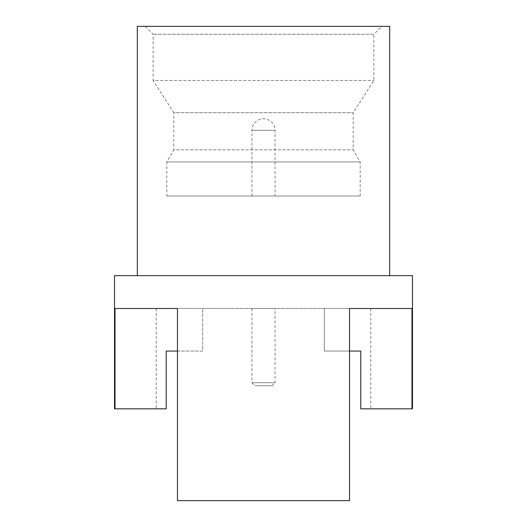 <?xml version="1.0" encoding="UTF-8"?>
<svg xmlns="http://www.w3.org/2000/svg" width="527" height="527" viewBox="0 0 527 527"><rect width="100%" height="100%" fill="white"/><g stroke="black" fill="none" stroke-linecap="round" stroke-linejoin="round"><path stroke-width="0.4" stroke-dasharray="2.63 1.98" d="M137.323 26.35L389.677 26.35M381.772 26.35L145.228 26.35L381.772 26.35L373.867 34.255L153.133 34.255L373.867 34.255L373.867 80.466L353.189 112.699L353.189 149.839L360.185 161.954L360.185 196.004L166.815 196.004L360.185 196.004M114.524 275.661L412.476 275.661M115.018 308.499L411.982 308.499M156.223 308.499L156.223 408.833L114.524 408.833M177.454 351.061L202.691 351.061L202.691 308.499L202.691 351.061L166.209 351.061L166.209 408.833L156.223 408.833M349.546 308.499L177.454 308.499M251.946 308.499L275.054 308.499L251.946 308.499L251.946 382.681L275.054 382.681L275.054 308.499M370.777 308.499L370.777 408.833L360.791 408.833L360.791 351.061L324.309 351.061L324.309 308.499L324.309 351.061L349.546 351.061M370.777 408.833L412.476 408.833M349.546 500.65L177.454 500.65M272.011 385.724L275.054 382.681L251.946 382.681L254.989 385.724L272.011 385.724L254.989 385.724M145.228 26.35L153.133 34.255L153.133 80.466L373.867 80.466L153.133 80.466L173.811 112.699L353.189 112.699L173.811 112.699L173.811 149.839L353.189 149.839L173.811 149.839L166.815 161.954L360.185 161.954L166.815 161.954L166.815 196.004M251.946 196.004L275.054 196.004L251.946 196.004L251.946 130.334A11.554 11.554 0 0 1 263.5 118.779A11.554 11.554 0 0 1 275.054 130.334L275.054 196.004M251.946 130.334L275.054 130.334L251.946 130.334"/><path stroke-width="0.79" d="M389.677 275.661L389.677 26.35L137.323 26.35L137.323 275.661M115.018 408.833L115.018 308.499L177.454 308.499L177.454 500.65L349.546 500.65L349.546 308.499L411.982 308.499L411.982 408.833L412.476 408.833L412.476 275.661L114.524 275.661L114.524 408.833L166.209 408.833L166.209 351.061L177.454 351.061M349.546 351.061L360.791 351.061L360.791 408.833L411.982 408.833"/></g></svg>
